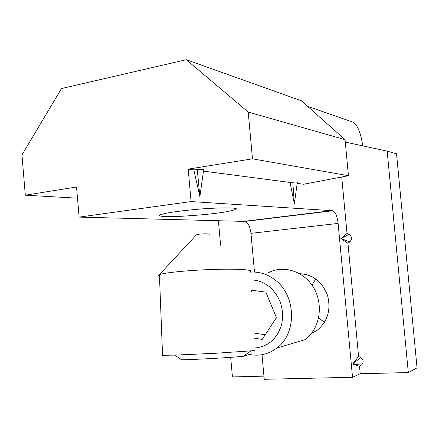 <?xml version="1.0" encoding="UTF-8"?>
<svg xmlns="http://www.w3.org/2000/svg" width="439" height="439" viewBox="0 0 439 439"><rect width="100%" height="100%" fill="white"/><g stroke="black" fill="none" stroke-linecap="round" stroke-linejoin="round"><path stroke-width="0.66" d="M186.284 59.704L248.211 112.044L345.054 139.668L301.384 100.8L186.284 59.704L61.455 88.557L21.95 154.945L25.319 195.196L77.5 198.181M362.713 145.852C360.853 132.819 357.587 124.906 352.912 122.113L307.629 106.359M341.718 176.994L347.024 233.427L340.878 238.509L347.946 243.233L358.586 356.452L352.649 364.008L359.519 366.335L360.216 373.748L352.533 377.277L264.24 379.296L262.006 354.707M254.488 272.059L250.971 233.339C250.159 226.881 248.211 222.908 245.127 221.426L79.119 217.107L76.545 186.998L25.319 195.196M248.211 112.044L252.48 158.841L188.194 169.13L191.086 201.572L79.119 217.107M294.333 203.943L297.329 182.344C297.335 182.031 295.826 181.987 292.802 182.218L290.053 182.459L294.41 203.937M203.466 171.128L290.053 182.459M199.844 196.853L203.625 169.986C203.828 169.405 201.72 169.267 197.292 169.569L193.829 169.866L199.948 196.848M188.194 169.13L193.829 169.866M352.533 377.277L338.107 223.418C337.284 216.603 335.566 212.377 332.96 210.736L191.086 201.572M297.187 183.392L303.706 184.248L348.451 175.71L252.48 158.841M216.882 213.14C209.041 214.254 197.336 215.291 181.768 216.257C166.584 217.069 156.388 216.405 160.016 214.891C166.606 212.679 177.021 211.291 194.225 209.59C213.667 207.603 241.165 207.137 235.694 209.447C231.479 210.934 225.207 212.163 216.882 213.14M311.619 333.344L317.49 330.018C327.796 321.156 331.138 309.599 327.516 295.348C322.204 281.723 312.919 274.501 299.667 273.695M230.678 357.341L232.44 376.925L263.954 376.141M360.216 373.748L408.319 372.557L417.05 367.849L396.538 153.831L387.165 151.137L345.284 142.082M218.392 220.636L220.603 245.242M348.451 175.71L345.054 139.668M359.519 366.335L361.39 365.116L352.66 364.112M352.676 364.019L360.677 357.538L358.586 356.452M347.024 233.427L349.093 234.366C352.067 236.583 352.303 239.09 349.801 241.884L347.946 243.233M360.677 357.538C363.684 359.975 363.926 362.499 361.39 365.116M408.319 372.557L387.165 151.137M349.093 234.366L340.878 238.509M324.503 322.308L318.61 317.979M312.003 285.136L315.756 278.952M162.54 354.948C161.448 355.124 161.453 355.239 162.556 355.299L174.859 355.124L215.933 353.241L250.987 350.849C254.543 350.492 255.646 350.262 254.285 350.157M250.323 271.725C254.532 269.771 237.23 268.602 212.108 269.491C187.854 270.27 163.105 272.806 159.417 274.743L158.627 275.412L159.472 276.06M174.859 355.124L181.51 359.832C198.911 359.409 233.971 357.379 243.228 356.276C247.19 355.82 247.569 355.557 244.364 355.48M209.776 234.662C210.522 234.069 208.657 233.795 204.184 233.828C199.668 234.009 197.04 234.382 196.31 234.964L159.099 274.907M250.345 272.131C259.317 271.511 267.642 274.183 275.313 280.142C296.215 295.65 297.071 333.41 276.877 348.017C267.68 354.866 257.638 356.797 246.751 353.812M276.877 348.017L305.451 339.561C319.757 328.646 323.724 305.127 313.945 288.225C304.331 271.209 283.506 264.563 268.213 272.817M250.74 279.95C257.457 279.95 263.658 282.189 269.332 286.667C280.417 296.726 284.51 309.369 281.613 324.591C277.025 339.149 267.883 346.975 254.181 348.072M251.256 290.19L265.836 292.111L276.427 317.616L262.193 339.407L253.676 338.035M251.322 291.496L252.085 290.3M265.205 334.798L253.418 332.938M332.307 210.577L244.353 221.294M250.971 233.339L338.107 223.418M294.36 203.937L292.802 182.218M199.882 196.848L197.292 169.569M349.801 241.884L340.9 238.492M235.694 209.447L235.65 208.509M332.96 210.736L245.127 221.426M306.537 274.578L301.944 275.116M159.417 274.743L162.556 355.299M243.228 356.276L250.987 350.849"/></g></svg>
